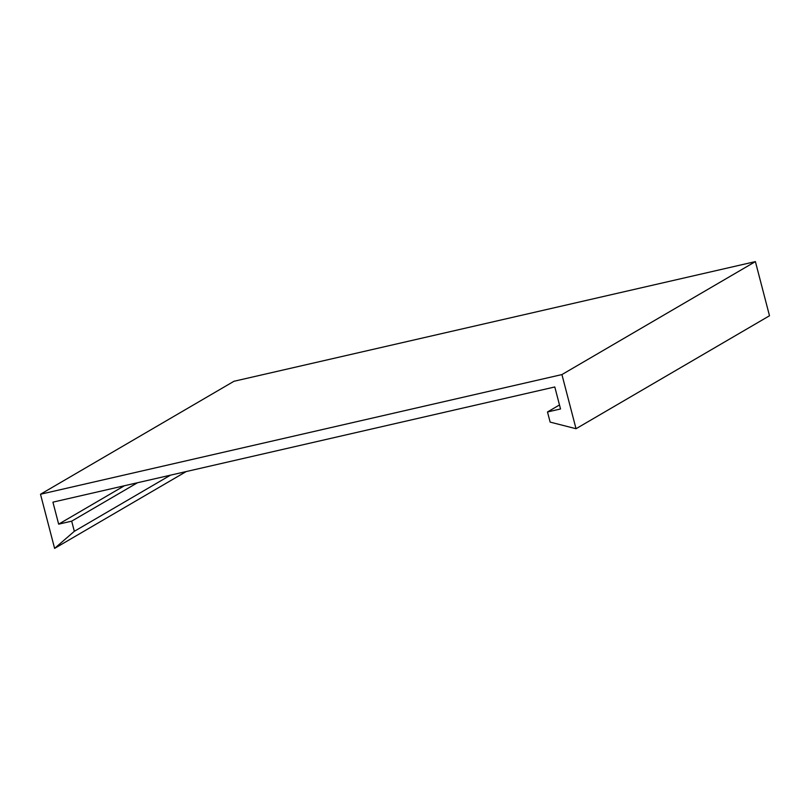 <?xml version="1.0" encoding="UTF-8"?>
<svg xmlns="http://www.w3.org/2000/svg" width="810" height="810" viewBox="0 0 810 810"><rect width="100%" height="100%" fill="white"/><g stroke="black" fill="none" stroke-linecap="round" stroke-linejoin="round"><path stroke-width="1.21" d="M561.927 374.574L40.5 494.242L54.604 548.39L74.328 531.309L71.685 521.164L58.654 524.151L52.923 502.149L554.799 386.967L560.53 408.969L547.489 411.966L550.142 422.111L576.031 428.723L561.927 374.574L755.396 261.61L233.969 381.277L40.5 494.242M755.396 261.61L769.5 315.758L576.031 428.723M559.487 404.959L547.489 411.966M124.436 485.737L58.654 524.151M137.467 482.75L71.685 521.164M170.475 475.176L74.328 531.309M186.168 471.572L54.604 548.39"/></g></svg>
